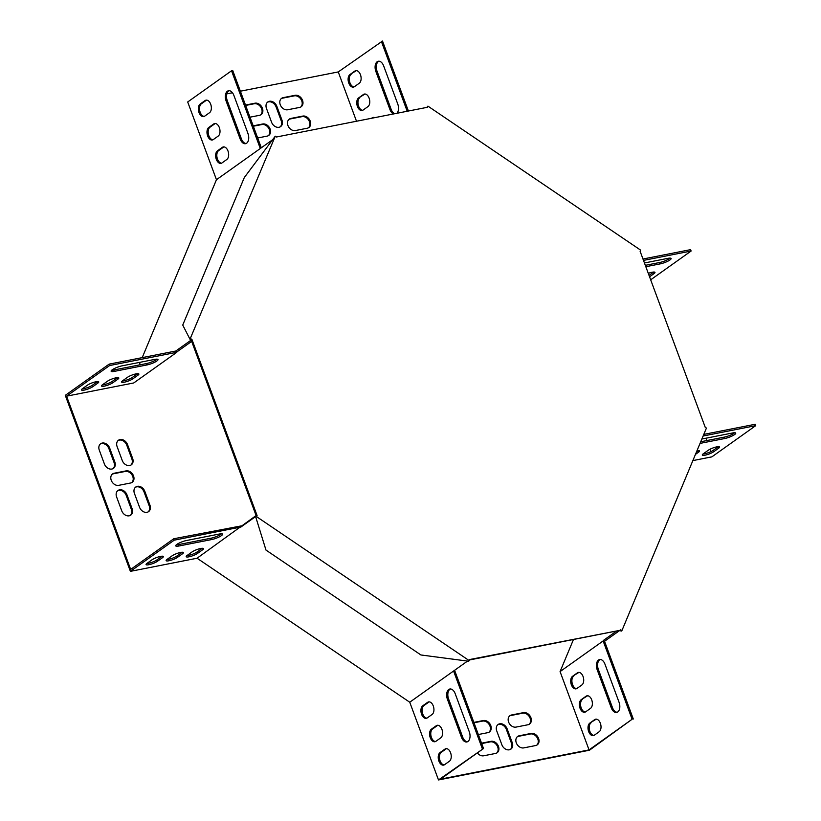 <?xml version="1.0" encoding="UTF-8"?>
<svg xmlns="http://www.w3.org/2000/svg" width="821" height="821" viewBox="0 0 821 821"><rect width="100%" height="100%" fill="white"/><g stroke="black" fill="none" stroke-linecap="round" stroke-linejoin="round"><path stroke-width="1.23" d="M469.571 659.951L619.937 630.333L621.138 631.154L621.918 630.6L706.429 428.09L705.218 427.279L640.113 251.257L640.585 250.107L427.915 106.125L426.838 107.387M427.915 106.125L427.433 107.274L276.472 136.994L275.261 136.183L189.979 339.247L191.18 340.058L256.296 516.081L257.076 515.526L256.593 516.666L469.273 660.659L468.493 661.213L420.916 654.973L265.983 550.08L255.813 517.22L256.296 516.081M191.18 340.058L191.96 339.504L257.076 515.526M469.273 660.659L469.745 659.509L619.937 630.333M621.918 630.6L620.717 629.779M191.96 339.504L190.759 338.693M256.593 516.666L255.813 517.22M275.261 136.183L244.309 177.541L182.744 325.065L189.979 339.247M139.549 507.265A6.609 5.121 54.6 0 0 148.58 511.627A6.609 5.121 54.6 0 0 149.956 505.213L144.824 491.358A6.609 5.121 54.6 0 0 135.793 486.997A6.609 5.121 54.6 0 0 134.418 493.4L139.549 507.265M247.46 132.119A6.609 5.121 54.6 0 0 248.281 134.439M257.681 137.979L267.153 136.112A6.609 5.121 54.6 0 0 268.744 135.434A6.609 5.121 54.6 0 0 269.657 128.025A6.609 5.121 54.6 0 0 262.669 123.992L253.196 125.849M109.686 448.092A6.609 5.121 54.6 0 0 100.655 443.73A6.609 5.121 54.6 0 0 99.29 450.134L104.411 463.998A6.609 5.121 54.6 0 0 113.452 468.36A6.609 5.121 54.6 0 0 114.817 461.946L109.686 448.092L108.906 448.646A6.609 5.121 54.6 0 0 100.285 444.028M299.583 107.428A6.609 5.121 54.6 0 0 301.174 106.751A6.609 5.121 54.6 0 0 302.087 99.341A6.609 5.121 54.6 0 0 295.098 95.298L283.204 97.637A6.609 5.121 54.6 0 0 281.613 98.315A6.609 5.121 54.6 0 0 280.7 105.724A6.609 5.121 54.6 0 0 287.689 109.768L299.583 107.428M512.263 742.718L507.142 728.863A6.609 5.121 54.6 0 0 498.101 724.491A6.609 5.121 54.6 0 0 496.736 730.906L501.867 744.77A6.609 5.121 54.6 0 0 510.898 749.132A6.609 5.121 54.6 0 0 512.263 742.718L511.483 743.272L506.362 729.417A6.609 5.121 54.6 0 0 497.731 724.799M266.456 108.372L271.577 122.237A6.609 5.121 54.6 0 0 280.618 126.598A6.609 5.121 54.6 0 0 281.983 120.184L276.851 106.33A6.609 5.121 54.6 0 0 267.82 101.958A6.609 5.121 54.6 0 0 266.456 108.372M118.686 485.344L130.58 483.005A6.609 5.121 54.6 0 0 132.171 482.327A6.609 5.121 54.6 0 0 133.084 474.918A6.609 5.121 54.6 0 0 126.095 470.885L114.201 473.224A6.609 5.121 54.6 0 0 112.61 473.902A6.609 5.121 54.6 0 0 111.697 481.311A6.609 5.121 54.6 0 0 118.686 485.344M527.944 724.758A6.609 5.121 54.6 0 0 529.535 724.081A6.609 5.121 54.6 0 0 530.448 716.671A6.609 5.121 54.6 0 0 523.449 712.638L511.565 714.978A6.609 5.121 54.6 0 0 509.974 715.655A6.609 5.121 54.6 0 0 509.061 723.065A6.609 5.121 54.6 0 0 516.05 727.098L527.944 724.758M477.36 752.898A6.609 5.121 54.6 0 0 483.62 755.792L495.515 753.452A6.609 5.121 54.6 0 0 497.105 752.775A6.609 5.121 54.6 0 0 498.019 745.365A6.609 5.121 54.6 0 0 491.03 741.322L481.547 743.19M589.047 749.901L632.108 719.258L589.457 750.22L438.496 779.95L483.518 748.516L440.456 779.16L589.047 749.901L560.076 671.599L573.479 639.487M710.924 451.632L710.042 449.22M706.84 440.569L705.968 438.209M704.5 434.258L704.192 433.437M356.499 121.241L338.262 71.93L240.379 91.203M232.466 92.763L226.822 93.871M176.802 352.301L109.634 365.53L66.573 396.174L133.741 382.955L176.802 352.301L175.797 351.019L190.41 340.612L191.652 341.331M66.573 396.174L130.662 569.415L173.724 538.771L174.237 540.156L130.395 571.354L65.28 395.342L109.121 364.144L109.634 365.53M535.631 745.55A6.609 5.121 54.6 0 0 537.221 744.873A6.609 5.121 54.6 0 0 538.135 737.463A6.609 5.121 54.6 0 0 531.146 733.42L519.252 735.77A6.609 5.121 54.6 0 0 517.671 736.447A6.609 5.121 54.6 0 0 516.748 743.857A6.609 5.121 54.6 0 0 523.747 747.89L535.631 745.55M468.134 728.658A6.609 5.121 54.6 0 0 469.078 731.224M478.345 734.528L487.818 732.66A6.609 5.121 54.6 0 0 489.408 731.983A6.609 5.121 54.6 0 0 490.332 724.574A6.609 5.121 54.6 0 0 483.333 720.53L473.861 722.398M239.773 111.328A6.609 5.121 54.6 0 0 240.717 113.883M249.984 117.187L259.457 115.33A6.609 5.121 54.6 0 0 261.047 114.653A6.609 5.121 54.6 0 0 261.971 107.243A6.609 5.121 54.6 0 0 254.972 103.2L245.5 105.067M121.724 510.775A6.609 5.121 54.6 0 0 130.755 515.136A6.609 5.121 54.6 0 0 132.119 508.722L126.988 494.868A6.609 5.121 54.6 0 0 117.957 490.506A6.609 5.121 54.6 0 0 116.592 496.91L121.724 510.775M307.27 128.22A6.609 5.121 54.6 0 0 308.86 127.542A6.609 5.121 54.6 0 0 309.784 120.123A6.609 5.121 54.6 0 0 302.785 116.089L290.901 118.429A6.609 5.121 54.6 0 0 289.31 119.107A6.609 5.121 54.6 0 0 288.387 126.516A6.609 5.121 54.6 0 0 295.386 130.56L307.27 128.22M127.522 444.582A6.609 5.121 54.6 0 0 118.491 440.22A6.609 5.121 54.6 0 0 117.116 446.624L122.247 460.489A6.609 5.121 54.6 0 0 131.278 464.85A6.609 5.121 54.6 0 0 132.643 458.436L127.522 444.582L126.742 445.136A6.609 5.121 54.6 0 0 118.111 440.518M438.496 779.95L409.741 702.222L197.061 558.229L130.395 571.354M134.613 375.833L135.373 374.017M139.139 365.006L140.278 362.256M142.218 357.628L216.457 179.707L187.701 101.978L231.543 70.78L260.298 148.509L216.457 179.707M703.115 436.013L755.72 425.658L711.879 456.856L692.862 460.602M148.18 511.883A6.609 5.121 54.6 0 0 149.176 505.767L144.044 491.912A6.609 5.121 54.6 0 0 135.414 487.294M268.334 135.691A6.609 5.121 54.6 0 0 268.734 128.312A6.609 5.121 54.6 0 0 261.889 124.546L253.33 126.229M113.041 468.617A6.609 5.121 54.6 0 0 114.037 462.5L108.906 448.646M300.763 107.007A6.609 5.121 54.6 0 0 301.163 99.628A6.609 5.121 54.6 0 0 294.318 95.852L282.424 98.192A6.609 5.121 54.6 0 0 281.244 98.623M510.488 749.378A6.609 5.121 54.6 0 0 511.483 743.272M280.207 126.845A6.609 5.121 54.6 0 0 281.203 120.738L276.072 106.884A6.609 5.121 54.6 0 0 267.451 102.266M131.76 482.584A6.609 5.121 54.6 0 0 132.16 475.205A6.609 5.121 54.6 0 0 125.315 471.439L113.421 473.779A6.609 5.121 54.6 0 0 112.241 474.199M529.124 724.338A6.609 5.121 54.6 0 0 529.524 716.959A6.609 5.121 54.6 0 0 522.679 713.192L510.785 715.532A6.609 5.121 54.6 0 0 509.605 715.953M496.695 753.031A6.609 5.121 54.6 0 0 497.095 745.653A6.609 5.121 54.6 0 0 490.25 741.876L481.691 743.559M536.811 745.129A6.609 5.121 54.6 0 0 537.211 737.751A6.609 5.121 54.6 0 0 530.366 733.984L518.482 736.324A6.609 5.121 54.6 0 0 517.292 736.745M489.008 732.24A6.609 5.121 54.6 0 0 489.398 724.861A6.609 5.121 54.6 0 0 482.553 721.095L474.004 722.778M260.647 114.899A6.609 5.121 54.6 0 0 261.037 107.52A6.609 5.121 54.6 0 0 254.192 103.754L245.643 105.437M130.344 515.393A6.609 5.121 54.6 0 0 131.339 509.277L126.218 495.422A6.609 5.121 54.6 0 0 117.588 490.804M308.45 127.789A6.609 5.121 54.6 0 0 308.85 120.41A6.609 5.121 54.6 0 0 302.005 116.644L290.121 118.983A6.609 5.121 54.6 0 0 288.93 119.404M130.878 465.107A6.609 5.121 54.6 0 0 131.873 458.99L126.742 445.136M176.997 351.829L191.611 341.433M197.061 558.229L256.101 515.557M174.237 540.156L240.902 527.031L255.516 516.635L255.998 515.485M616.684 630.98L603.343 640.472L604.543 641.293L619.157 630.887L618.695 630.579M560.076 671.599L603.137 640.944L632.108 719.258M703.792 434.391L755.207 424.272L755.72 425.658M643.5 260.401L691.118 251.031L690.605 249.646L642.987 259.015M691.118 251.031L650.673 279.817M700.713 441.77L724.225 437.141A7.553 1.58 159.7 0 0 734.641 432.749M703.012 454.003A6.609 1.385 159.7 0 0 713.192 450.349L718.057 446.881A6.609 1.385 159.7 0 0 718.354 446.655M696.485 451.909L698.004 450.832A6.609 1.385 159.7 0 0 698.291 450.606M700.046 443.391L724.738 438.527A7.553 1.58 159.7 0 0 732.25 435.93A7.553 1.58 159.7 0 0 735.719 433.129A7.553 1.58 159.7 0 0 732.527 432.985L701.863 439.019M718.57 448.266A6.609 1.385 159.7 0 0 719.576 446.993A6.609 1.385 159.7 0 0 714.917 447.322A6.609 1.385 159.7 0 0 708.174 450.319L703.299 453.777A6.609 1.385 159.7 0 0 702.304 455.05A6.609 1.385 159.7 0 0 706.953 454.721A6.609 1.385 159.7 0 0 713.706 451.735L718.57 448.266L718.057 446.881M695.449 454.403L698.517 452.217A6.609 1.385 159.7 0 0 699.513 450.945A6.609 1.385 159.7 0 0 696.957 450.77M633.299 719.022L604.543 641.293M604.964 664.168L619.065 702.283A7.553 4.516 78.9 0 1 616.622 712.464A7.553 4.516 78.9 0 1 611.265 707.825L597.165 669.71A7.553 4.516 78.9 0 1 599.607 659.53A7.553 4.516 78.9 0 1 604.964 664.168M572.535 676.309L577.399 672.84A6.609 3.951 78.9 0 1 578.364 672.42A6.609 3.951 78.9 0 1 583.321 677.294A6.609 3.951 78.9 0 1 581.884 684.96L577.019 688.429A6.609 3.951 78.9 0 1 576.055 688.85A6.609 3.951 78.9 0 1 571.098 683.975A6.609 3.951 78.9 0 1 572.535 676.309L578.589 672.604A6.609 3.951 78.9 0 1 578.979 672.378M589.837 723.085L594.702 719.617A6.609 3.951 78.9 0 1 595.666 719.196A6.609 3.951 78.9 0 1 600.623 724.071A6.609 3.951 78.9 0 1 599.186 731.737L594.322 735.206A6.609 3.951 78.9 0 1 593.357 735.626A6.609 3.951 78.9 0 1 588.4 730.752A6.609 3.951 78.9 0 1 589.837 723.085L595.892 719.381A6.609 3.951 78.9 0 1 596.282 719.155M581.186 699.697L586.05 696.229A6.609 3.951 78.9 0 1 587.015 695.808A6.609 3.951 78.9 0 1 591.972 700.682A6.609 3.951 78.9 0 1 590.535 708.349L585.671 711.817A6.609 3.951 78.9 0 1 584.706 712.238A6.609 3.951 78.9 0 1 579.749 707.363A6.609 3.951 78.9 0 1 581.186 699.697L587.241 695.992A6.609 3.951 78.9 0 1 587.631 695.767M617.207 712.279A7.553 4.516 78.9 0 1 612.456 707.589L598.355 669.474A7.553 4.516 78.9 0 1 600.213 659.479M576.629 688.665A6.609 3.951 78.9 0 1 572.165 683.246A6.609 3.951 78.9 0 1 573.715 676.073M593.932 735.442A6.609 3.951 78.9 0 1 589.468 730.023A6.609 3.951 78.9 0 1 591.017 722.849M585.281 712.053A6.609 3.951 78.9 0 1 580.816 706.635A6.609 3.951 78.9 0 1 582.366 699.461M467.539 661.079L409.741 702.222M241.384 525.881L173.724 538.771M176.289 544.857A7.553 1.58 159.7 0 0 178.403 544.621L211.089 538.186A7.553 1.58 159.7 0 0 221.506 533.783M186.901 555.632A6.609 1.385 159.7 0 0 197.081 551.979L201.956 548.51A6.609 1.385 159.7 0 0 202.253 548.284M146.785 563.534A6.609 1.385 159.7 0 0 156.965 559.871L161.84 556.412A6.609 1.385 159.7 0 0 162.127 556.186M166.837 559.583A6.609 1.385 159.7 0 0 177.028 555.93L181.893 552.461A6.609 1.385 159.7 0 0 182.19 552.235M186.706 540.464A7.553 1.58 159.7 0 0 179.194 543.061A7.553 1.58 159.7 0 0 175.725 545.852A7.553 1.58 159.7 0 0 178.916 546.006L211.602 539.571A7.553 1.58 159.7 0 0 219.115 536.965A7.553 1.58 159.7 0 0 222.583 534.173A7.553 1.58 159.7 0 0 219.392 534.019L186.706 540.464M202.469 549.896A6.609 1.385 159.7 0 0 203.464 548.623A6.609 1.385 159.7 0 0 198.815 548.951A6.609 1.385 159.7 0 0 192.063 551.938L187.198 555.407A6.609 1.385 159.7 0 0 186.193 556.679A6.609 1.385 159.7 0 0 190.852 556.351A6.609 1.385 159.7 0 0 197.594 553.364L202.469 549.896L201.956 548.51M162.353 557.798A6.609 1.385 159.7 0 0 163.348 556.525A6.609 1.385 159.7 0 0 158.699 556.854A6.609 1.385 159.7 0 0 151.947 559.84L147.072 563.309A6.609 1.385 159.7 0 0 146.076 564.581A6.609 1.385 159.7 0 0 150.725 564.253A6.609 1.385 159.7 0 0 157.478 561.256L162.353 557.798L161.84 556.412M182.406 553.847A6.609 1.385 159.7 0 0 183.411 552.574A6.609 1.385 159.7 0 0 178.752 552.902A6.609 1.385 159.7 0 0 172.01 555.889L167.135 559.358A6.609 1.385 159.7 0 0 166.14 560.63A6.609 1.385 159.7 0 0 170.789 560.302A6.609 1.385 159.7 0 0 177.541 557.315L182.406 553.847L181.893 552.461M483.518 748.516L454.588 670.295M482.338 748.752L453.582 671.014M450.431 688.973A7.553 4.516 -101.1 0 0 448.584 698.969L462.675 737.084A7.553 4.516 -101.1 0 0 467.426 741.774M429.198 701.863A6.609 3.951 -101.1 0 0 428.819 702.099L423.944 705.567A6.609 3.951 -101.1 0 0 422.384 712.741A6.609 3.951 -101.1 0 0 426.858 718.149M446.501 748.639A6.609 3.951 -101.1 0 0 446.121 748.875L441.246 752.344A6.609 3.951 -101.1 0 0 439.687 759.517A6.609 3.951 -101.1 0 0 444.161 764.926M437.85 725.251A6.609 3.951 -101.1 0 0 437.47 725.487L432.595 728.956A6.609 3.951 -101.1 0 0 431.035 736.129A6.609 3.951 -101.1 0 0 435.51 741.537M461.494 737.32A7.553 4.516 -101.1 0 0 466.851 741.958A7.553 4.516 -101.1 0 0 469.284 731.778L455.183 693.663A7.553 4.516 -101.1 0 0 449.826 689.024A7.553 4.516 -101.1 0 0 447.394 699.205L461.494 737.32L462.675 737.084M432.113 714.455A6.609 3.951 -101.1 0 0 433.539 706.789A6.609 3.951 -101.1 0 0 428.593 701.904A6.609 3.951 -101.1 0 0 427.628 702.335L422.753 705.793A6.609 3.951 -101.1 0 0 421.327 713.47A6.609 3.951 -101.1 0 0 426.273 718.344A6.609 3.951 -101.1 0 0 427.238 717.923L432.113 714.455M449.415 761.231A6.609 3.951 -101.1 0 0 450.842 753.565A6.609 3.951 -101.1 0 0 445.895 748.68A6.609 3.951 -101.1 0 0 444.931 749.111L440.056 752.57A6.609 3.951 -101.1 0 0 438.63 760.246A6.609 3.951 -101.1 0 0 443.576 765.121A6.609 3.951 -101.1 0 0 444.541 764.7L449.415 761.231M440.764 737.843A6.609 3.951 -101.1 0 0 442.191 730.177A6.609 3.951 -101.1 0 0 437.244 725.292A6.609 3.951 -101.1 0 0 436.279 725.723L431.405 729.181A6.609 3.951 -101.1 0 0 429.978 736.858A6.609 3.951 -101.1 0 0 434.925 741.732A6.609 3.951 -101.1 0 0 435.889 741.312L440.764 737.843M644.444 262.977L667.935 258.348A7.553 1.58 -20.3 0 1 671.116 258.502A7.553 1.58 -20.3 0 1 667.647 261.294A7.553 1.58 -20.3 0 1 660.135 263.9L645.829 266.712M648.292 273.372A6.609 1.385 -20.3 0 1 654.973 272.367A6.609 1.385 -20.3 0 1 653.978 273.639L649.555 276.79M670.039 258.112A7.553 1.58 -20.3 0 1 659.622 262.515L645.316 265.327M653.762 272.028A6.609 1.385 -20.3 0 1 653.465 272.254L649.042 275.394M338.262 71.93L382.504 41.05L408.396 111.02M381.324 41.286L407.206 111.256M261.304 147.79L232.733 70.544L231.543 70.78M393.495 113.955A7.553 4.516 78.9 0 1 389.954 109.552L375.854 71.437A7.553 4.516 78.9 0 1 378.296 61.247A7.553 4.516 78.9 0 1 383.653 65.885L397.754 104A7.553 4.516 78.9 0 1 396.902 113.288M371.533 118.275L372.108 117.865A6.609 3.951 78.9 0 1 373.083 117.444A6.609 3.951 78.9 0 1 374.684 117.66M349.941 74.557L354.805 71.088A6.609 3.951 78.9 0 1 355.77 70.668A6.609 3.951 78.9 0 1 360.727 75.553A6.609 3.951 78.9 0 1 359.29 83.219L354.426 86.687A6.609 3.951 78.9 0 1 353.461 87.108A6.609 3.951 78.9 0 1 348.504 82.233A6.609 3.951 78.9 0 1 349.941 74.557L355.996 70.863A6.609 3.951 78.9 0 1 356.386 70.627M358.592 97.945L363.457 94.477A6.609 3.951 78.9 0 1 364.421 94.056A6.609 3.951 78.9 0 1 369.378 98.941A6.609 3.951 78.9 0 1 367.952 106.607L363.077 110.076A6.609 3.951 78.9 0 1 362.112 110.496A6.609 3.951 78.9 0 1 357.156 105.622A6.609 3.951 78.9 0 1 358.592 97.945L364.647 94.251A6.609 3.951 78.9 0 1 365.037 94.015M394.685 113.719A7.553 4.516 78.9 0 1 391.145 109.316L377.044 71.201A7.553 4.516 78.9 0 1 378.902 61.195M372.724 118.05L373.298 117.639A6.609 3.951 78.9 0 1 373.688 117.403M354.036 86.913A6.609 3.951 78.9 0 1 349.572 81.505A6.609 3.951 78.9 0 1 351.131 74.321M362.687 110.301A6.609 3.951 78.9 0 1 358.223 104.893A6.609 3.951 78.9 0 1 359.783 97.709M271.874 140.268L260.298 148.509M190.41 340.612L190.759 339.771M175.797 351.019L109.121 364.144M147 364.945L114.314 371.379A7.553 1.58 -20.3 0 1 111.122 371.225A7.553 1.58 -20.3 0 1 114.591 368.434A7.553 1.58 -20.3 0 1 122.103 365.827L154.8 359.393A7.553 1.58 -20.3 0 1 157.991 359.547A7.553 1.58 -20.3 0 1 154.512 362.338A7.553 1.58 -20.3 0 1 147 364.945L146.487 363.559L113.801 369.994A7.553 1.58 -20.3 0 1 111.697 370.23M122.596 380.78L127.471 377.311A6.609 1.385 -20.3 0 1 134.223 374.325A6.609 1.385 -20.3 0 1 138.872 373.996A6.609 1.385 -20.3 0 1 137.866 375.269L133.002 378.727A6.609 1.385 -20.3 0 1 126.249 381.724A6.609 1.385 -20.3 0 1 121.6 382.052A6.609 1.385 -20.3 0 1 122.596 380.78M82.48 388.682L87.354 385.213A6.609 1.385 -20.3 0 1 94.097 382.227A6.609 1.385 -20.3 0 1 98.756 381.898A6.609 1.385 -20.3 0 1 97.75 383.161L92.886 386.629A6.609 1.385 -20.3 0 1 86.133 389.626A6.609 1.385 -20.3 0 1 81.484 389.954A6.609 1.385 -20.3 0 1 82.48 388.682M102.543 384.731L107.407 381.262A6.609 1.385 -20.3 0 1 114.16 378.276A6.609 1.385 -20.3 0 1 118.809 377.947A6.609 1.385 -20.3 0 1 117.814 379.22L112.939 382.678A6.609 1.385 -20.3 0 1 106.196 385.675A6.609 1.385 -20.3 0 1 101.537 386.003A6.609 1.385 -20.3 0 1 102.543 384.731M156.903 359.157A7.553 1.58 -20.3 0 1 146.487 363.559M137.651 373.658A6.609 1.385 -20.3 0 1 137.364 373.883L132.489 377.342A6.609 1.385 -20.3 0 1 122.308 381.006M97.535 381.56A6.609 1.385 -20.3 0 1 97.237 381.775L92.373 385.244A6.609 1.385 -20.3 0 1 82.182 388.897M117.588 377.609A6.609 1.385 -20.3 0 1 117.3 377.834L112.426 381.293A6.609 1.385 -20.3 0 1 102.245 384.946M229.131 90.69A7.553 4.516 -101.1 0 0 227.273 100.696L241.374 138.811A7.553 4.516 -101.1 0 0 246.115 143.501M223.907 146.897A6.609 3.951 -101.1 0 0 223.528 147.133L218.653 150.592A6.609 3.951 -101.1 0 0 217.093 157.776A6.609 3.951 -101.1 0 0 221.567 163.184M206.605 100.121A6.609 3.951 -101.1 0 0 206.225 100.357L201.35 103.815A6.609 3.951 -101.1 0 0 199.79 110.999A6.609 3.951 -101.1 0 0 204.265 116.408M215.256 123.509A6.609 3.951 -101.1 0 0 214.876 123.745L210.002 127.204A6.609 3.951 -101.1 0 0 208.442 134.387A6.609 3.951 -101.1 0 0 212.916 139.796M233.872 95.38A7.553 4.516 -101.1 0 0 228.515 90.741A7.553 4.516 -101.1 0 0 226.083 100.932L240.184 139.036A7.553 4.516 -101.1 0 0 245.541 143.685A7.553 4.516 -101.1 0 0 247.973 133.495L233.872 95.38M226.822 159.49A6.609 3.951 -101.1 0 0 228.259 151.813A6.609 3.951 -101.1 0 0 223.302 146.938A6.609 3.951 -101.1 0 0 222.337 147.359L217.462 150.828A6.609 3.951 -101.1 0 0 216.036 158.504A6.609 3.951 -101.1 0 0 220.982 163.379A6.609 3.951 -101.1 0 0 221.947 162.958L226.822 159.49M209.519 112.713A6.609 3.951 -101.1 0 0 210.956 105.037A6.609 3.951 -101.1 0 0 205.999 100.162A6.609 3.951 -101.1 0 0 205.034 100.583L200.16 104.051A6.609 3.951 -101.1 0 0 198.733 111.728A6.609 3.951 -101.1 0 0 203.68 116.603A6.609 3.951 -101.1 0 0 204.645 116.182L209.519 112.713M218.17 136.101A6.609 3.951 -101.1 0 0 219.607 128.425A6.609 3.951 -101.1 0 0 214.65 123.55A6.609 3.951 -101.1 0 0 213.686 123.971L208.811 127.44A6.609 3.951 -101.1 0 0 207.385 135.116A6.609 3.951 -101.1 0 0 212.331 139.991A6.609 3.951 -101.1 0 0 213.296 139.57L218.17 136.101M491.03 741.322L490.25 741.876M531.146 733.42L530.366 733.984M519.252 735.77L518.482 736.324M523.449 712.638L522.679 713.192M511.565 714.978L510.785 715.532M483.333 720.53L482.553 721.095M431.405 729.181L432.595 728.956M436.279 725.723L437.47 725.487M586.05 696.229L587.241 695.992M440.056 752.57L441.246 752.344M444.931 749.111L446.121 748.875M594.702 719.617L595.892 719.381M422.753 705.793L423.944 705.567M427.628 702.335L428.819 702.099M577.399 672.84L578.589 672.604M447.394 699.205L448.584 698.969M611.265 707.825L612.456 707.589M597.165 669.71L598.355 669.474M113.421 473.779L114.201 473.224M125.315 471.439L126.095 470.885M276.072 106.884L276.851 106.33M281.203 120.738L281.983 120.184M506.362 729.417L507.142 728.863M295.098 95.298L294.318 95.852M283.204 97.637L282.424 98.192M254.972 103.2L254.192 103.754M114.817 461.946L114.037 462.5M132.119 508.722L131.339 509.277M126.988 494.868L126.218 495.422M262.669 123.992L261.889 124.546M302.785 116.089L302.005 116.644M290.901 118.429L290.121 118.983M149.956 505.213L149.176 505.767M144.824 491.358L144.044 491.912M132.643 458.436L131.873 458.99M698.517 452.217L698.004 450.832M653.978 273.639L653.465 272.254M713.706 451.735L713.192 450.349M214.876 123.745L213.686 123.971M210.002 127.204L208.811 127.44M364.647 94.251L363.457 94.477M206.225 100.357L205.034 100.583M201.35 103.815L200.16 104.051M355.996 70.863L354.805 71.088M223.528 147.133L222.337 147.359M218.653 150.592L217.462 150.828M373.298 117.639L372.108 117.865M112.426 381.293L112.939 382.678M117.3 377.834L117.814 379.22M177.028 555.93L177.541 557.315M92.373 385.244L92.886 386.629M97.237 381.775L97.75 383.161M156.965 559.871L157.478 561.256M132.489 377.342L133.002 378.727M137.364 373.883L137.866 375.269M197.081 551.979L197.594 553.364M660.135 263.9L659.622 262.515M724.738 438.527L724.225 437.141M227.273 100.696L226.083 100.932M241.374 138.811L240.184 139.036M377.044 71.201L375.854 71.437M391.145 109.316L389.954 109.552M113.801 369.994L114.314 371.379M178.403 544.621L178.916 546.006M211.089 538.186L211.602 539.571"/></g></svg>
